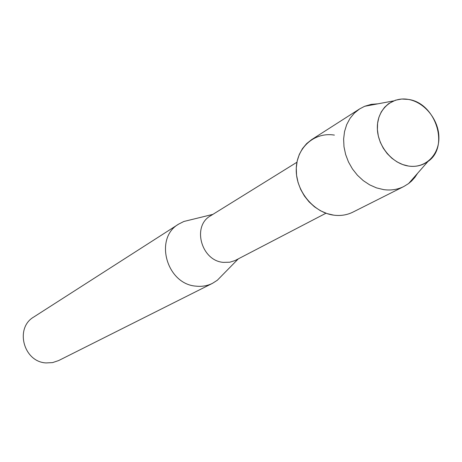 <?xml version="1.0" encoding="UTF-8"?>
<svg xmlns="http://www.w3.org/2000/svg" width="462" height="462" viewBox="0 0 462 462"><rect width="100%" height="100%" fill="white"/><g stroke="black" fill="none" stroke-linecap="round" stroke-linejoin="round"><path stroke-width="0.69" d="M408.235 99.399C391.88 96.431 377.252 109.477 377.339 127.489C377.177 145.461 391.938 163.663 408.518 166.049C425.098 168.699 439.2 155.186 438.9 137.497C438.836 119.843 424.595 102.102 408.235 99.399L401.721 99.035L395.484 100.196L388.692 103.598L384.551 107.317L381.248 111.943L378.898 117.325L377.598 123.267L377.396 129.556L378.303 135.961L380.29 142.256L383.287 148.204L387.185 153.586L391.834 158.212L397.072 161.914L402.702 164.559L408.518 166.049C415.864 167.077 422.355 165.54 427.985 161.446C449.855 146.806 435.695 102.749 408.235 99.399M334.39 135.1C314.518 131.751 296.431 147.586 296.24 169.259C295.744 190.881 313.525 212.578 333.726 215.153C340.627 216.049 347.031 215.038 352.939 212.11L403.823 186.515L408.627 183.535L411.578 181.035L414.841 177.414L417.59 173.308M296.939 162.243L210.562 215.812C191.799 226.01 201.265 260.834 223.354 262.37L229.822 262.208L235.019 260.574L325.97 213.219M190.777 219.785L183.847 221.483L178.742 224.064C153.8 238.103 166.568 284.309 196.125 286.157C201.963 286.781 207.415 285.839 212.491 283.333L217.319 280.255L222.314 275.161M178.742 224.064L33.824 316.978C14.547 327.933 23.527 361.994 46.067 362.918L52.553 362.612L58.645 360.562L212.491 283.333M378.014 103.806L371.142 104.377L364.639 106.295L359.627 108.911L354.36 113.121L349.994 118.416L346.685 124.636L344.537 131.578L343.624 139.022L343.988 146.737L345.622 154.458L348.469 161.943L352.442 168.942L357.409 175.225L363.207 180.584L369.646 184.852L376.507 187.89L383.576 189.605C390.869 190.621 397.62 189.587 403.823 186.515M359.627 108.911L311.654 139.616L306.629 143.613L302.46 148.62L299.278 154.481L297.193 161.013L296.275 168.006L296.564 175.237L298.054 182.467L300.693 189.466L304.4 195.998L309.055 201.854L314.507 206.837L320.564 210.793L327.044 213.594L333.726 215.153M212.89 214.368L183.847 221.483M238.253 258.911L217.319 280.255M393.514 100.918L364.639 106.295M427.985 161.446L408.627 183.535"/></g></svg>
